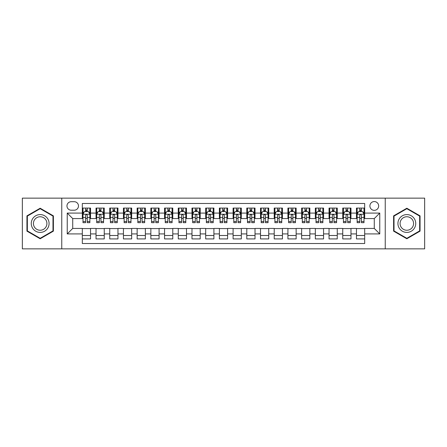 <?xml version="1.0" encoding="UTF-8"?>
<svg xmlns="http://www.w3.org/2000/svg" width="447" height="447" viewBox="0 0 447 447"><rect width="100%" height="100%" fill="white"/><g stroke="black" fill="none" stroke-linecap="round" stroke-linejoin="round"><path stroke-width="0.67" d="M374.279 201.569A4.386 4.386 0 0 0 369.892 205.955A4.386 4.386 0 0 0 374.279 210.341A4.386 4.386 0 0 0 378.665 205.955A4.386 4.386 0 0 0 374.279 201.569M385.241 248.856L424.65 248.856L424.65 198.144L385.241 198.144L385.241 248.856L61.759 248.856L61.759 198.144L22.35 198.144L22.35 248.856L61.759 248.856M364.679 208.078L356.46 208.078L356.46 213.085L350.973 213.085L350.973 218.566L356.46 218.566L356.46 213.085M350.973 213.085L350.973 208.078L342.748 208.078L342.748 213.085L337.267 213.085L337.267 218.566L342.748 218.566L342.748 213.085M337.267 213.085L337.267 208.078L329.042 208.078L329.042 213.085L323.561 213.085L323.561 218.566L329.042 218.566L329.042 213.085M323.561 213.085L323.561 208.078L315.336 208.078L315.336 213.085L309.855 213.085L309.855 218.566L315.336 218.566L315.336 213.085M309.855 213.085L309.855 208.078L301.63 208.078L301.63 213.085L296.149 213.085L296.149 218.566L301.63 218.566L301.63 213.085M296.149 213.085L296.149 208.078L287.924 208.078L287.924 213.085L282.443 213.085L282.443 218.566L287.924 218.566L287.924 213.085M282.443 213.085L282.443 208.078L274.218 208.078L274.218 213.085L268.731 213.085L268.731 218.566L274.218 218.566L274.218 213.085M268.731 213.085L268.731 208.078L260.512 208.078L260.512 213.085L255.025 213.085L255.025 218.566L260.512 218.566L260.512 213.085M255.025 213.085L255.025 208.078L246.8 208.078L246.8 213.085L241.319 213.085L241.319 218.566L246.8 218.566L246.8 213.085M241.319 213.085L241.319 208.078L233.094 208.078L233.094 213.085L227.612 213.085L227.612 218.566L233.094 218.566L233.094 213.085M227.612 213.085L227.612 208.078L219.388 208.078L219.388 213.085L213.906 213.085L213.906 218.566L219.388 218.566L219.388 213.085M213.906 213.085L213.906 208.078L205.681 208.078L205.681 213.085L200.2 213.085L200.2 218.566L205.681 218.566L205.681 213.085M200.2 213.085L200.2 208.078L191.975 208.078L191.975 213.085L186.488 213.085L186.488 218.566L191.975 218.566L191.975 213.085M186.488 213.085L186.488 208.078L178.269 208.078L178.269 213.085L172.782 213.085L172.782 218.566L178.269 218.566L178.269 213.085M172.782 213.085L172.782 208.078L164.557 208.078L164.557 213.085L159.076 213.085L159.076 218.566L164.557 218.566L164.557 213.085M159.076 213.085L159.076 208.078L150.851 208.078L150.851 213.085L145.37 213.085L145.37 218.566L150.851 218.566L150.851 213.085M145.37 213.085L145.37 208.078L137.145 208.078L137.145 213.085L131.664 213.085L131.664 218.566L137.145 218.566L137.145 213.085M131.664 213.085L131.664 208.078L123.439 208.078L123.439 213.085L117.958 213.085L117.958 218.566L123.439 218.566L123.439 213.085M117.958 213.085L117.958 208.078L109.733 208.078L109.733 213.085L104.252 213.085L104.252 218.566L109.733 218.566L109.733 213.085M104.252 213.085L104.252 208.078L96.027 208.078L96.027 218.566L90.54 218.566L90.54 208.078L82.321 208.078M82.321 238.922L90.54 238.922L90.54 228.434L96.027 228.434L96.027 238.922L104.252 238.922L104.252 228.434L109.733 228.434L109.733 233.915L104.252 233.915M109.733 233.915L109.733 238.922L117.958 238.922L117.958 228.434L123.439 228.434L123.439 233.915L117.958 233.915M123.439 233.915L123.439 238.922L131.664 238.922L131.664 228.434L137.145 228.434L137.145 233.915L131.664 233.915M137.145 233.915L137.145 238.922L145.37 238.922L145.37 228.434L150.851 228.434L150.851 233.915L145.37 233.915M150.851 233.915L150.851 238.922L159.076 238.922L159.076 228.434L164.557 228.434L164.557 233.915L159.076 233.915M164.557 233.915L164.557 238.922L172.782 238.922L172.782 228.434L178.269 228.434L178.269 233.915L172.782 233.915M178.269 233.915L178.269 238.922L186.488 238.922L186.488 228.434L191.975 228.434L191.975 233.915L186.488 233.915M191.975 233.915L191.975 238.922L200.2 238.922L200.2 228.434L205.681 228.434L205.681 233.915L200.2 233.915M205.681 233.915L205.681 238.922L213.906 238.922L213.906 228.434L219.388 228.434L219.388 233.915L213.906 233.915M219.388 233.915L219.388 238.922L227.612 238.922L227.612 228.434L233.094 228.434L233.094 233.915L227.612 233.915M233.094 233.915L233.094 238.922L241.319 238.922L241.319 228.434L246.8 228.434L246.8 233.915L241.319 233.915M246.8 233.915L246.8 238.922L255.025 238.922L255.025 228.434L260.512 228.434L260.512 233.915L255.025 233.915M260.512 233.915L260.512 238.922L268.731 238.922L268.731 228.434L274.218 228.434L274.218 233.915L268.731 233.915M274.218 233.915L274.218 238.922L282.443 238.922L282.443 228.434L287.924 228.434L287.924 233.915L282.443 233.915M287.924 233.915L287.924 238.922L296.149 238.922L296.149 228.434L301.63 228.434L301.63 233.915L296.149 233.915M301.63 233.915L301.63 238.922L309.855 238.922L309.855 228.434L315.336 228.434L315.336 233.915L309.855 233.915M315.336 233.915L315.336 238.922L323.561 238.922L323.561 228.434L329.042 228.434L329.042 233.915L323.561 233.915M329.042 233.915L329.042 238.922L337.267 238.922L337.267 228.434L342.748 228.434L342.748 233.915L337.267 233.915M342.748 233.915L342.748 238.922L350.973 238.922L350.973 228.434L356.46 228.434L356.46 233.915L350.973 233.915M71.213 210.202L74.23 210.202A4.246 4.246 0 0 0 78.482 205.955A4.246 4.246 0 0 0 74.23 201.703L71.213 201.703A4.246 4.246 0 0 0 66.966 205.955A4.246 4.246 0 0 0 71.213 210.202M385.241 198.144L61.759 198.144M364.679 213.085L364.679 203.486L82.321 203.486L82.321 218.566L72.721 218.566L72.721 228.434L82.321 228.434L82.321 243.514L364.679 243.514L364.679 228.434L374.279 228.434L374.279 218.566L364.679 218.566L364.679 213.085L379.76 213.085L379.76 233.915L364.679 233.915M82.321 233.915L67.24 233.915L67.24 213.085L82.321 213.085M356.46 233.915L356.46 238.922L364.679 238.922M82.321 211.504L83.002 211.504M85.606 211.504L87.254 211.504M89.858 211.504L90.54 211.504M82.321 218.427L83.002 218.427M85.606 218.427L87.254 218.427M89.858 218.427L90.54 218.427M82.321 228.573L90.54 228.573M82.321 235.496L90.54 235.496M96.027 218.427L96.708 218.427M99.312 218.427L100.961 218.427M103.564 218.427L104.252 218.427M96.027 211.504L96.708 211.504M99.312 211.504L100.961 211.504M103.564 211.504L104.252 211.504M96.027 228.573L104.252 228.573M96.027 235.496L104.252 235.496M109.733 228.573L117.958 228.573M109.733 235.496L117.958 235.496M109.733 211.504L110.415 211.504M113.024 211.504L114.667 211.504M117.27 211.504L117.958 211.504M109.733 218.427L110.415 218.427M113.024 218.427L114.667 218.427M117.27 218.427L117.958 218.427M123.439 228.573L131.664 228.573M123.439 235.496L131.664 235.496M123.439 211.504L124.126 211.504M126.73 211.504L128.373 211.504M130.977 211.504L131.664 211.504M123.439 218.427L124.126 218.427M126.73 218.427L128.373 218.427M130.977 218.427L131.664 218.427M137.145 228.573L145.37 228.573M137.145 235.496L145.37 235.496M137.145 211.504L137.832 211.504M140.436 211.504L142.079 211.504M144.683 211.504L145.37 211.504M137.145 218.427L137.832 218.427M140.436 218.427L142.079 218.427M144.683 218.427L145.37 218.427M150.851 228.573L159.076 228.573M150.851 235.496L159.076 235.496M150.851 211.504L151.539 211.504M154.142 211.504L155.785 211.504M158.394 211.504L159.076 211.504M150.851 218.427L151.539 218.427M154.142 218.427L155.785 218.427M158.394 218.427L159.076 218.427M164.557 228.573L172.782 228.573M164.557 235.496L172.782 235.496M164.557 211.504L165.245 211.504M167.848 211.504L169.497 211.504M172.101 211.504L172.782 211.504M164.557 218.427L165.245 218.427M167.848 218.427L169.497 218.427M172.101 218.427L172.782 218.427M178.269 228.573L186.488 228.573M178.269 235.496L186.488 235.496M178.269 211.504L178.951 211.504M181.555 211.504L183.203 211.504M185.807 211.504L186.488 211.504M178.269 218.427L178.951 218.427M181.555 218.427L183.203 218.427M185.807 218.427L186.488 218.427M191.975 228.573L200.2 228.573M191.975 235.496L200.2 235.496M191.975 211.504L192.657 211.504M195.266 211.504L196.909 211.504M199.513 211.504L200.2 211.504M191.975 218.427L192.657 218.427M195.266 218.427L196.909 218.427M199.513 218.427L200.2 218.427M205.681 228.573L213.906 228.573M205.681 235.496L213.906 235.496M205.681 211.504L206.369 211.504M208.972 211.504L210.615 211.504M213.219 211.504L213.906 211.504M205.681 218.427L206.369 218.427M208.972 218.427L210.615 218.427M213.219 218.427L213.906 218.427M219.388 228.573L227.612 228.573M219.388 235.496L227.612 235.496M219.388 211.504L220.075 211.504M222.679 211.504L224.321 211.504M226.925 211.504L227.612 211.504M219.388 218.427L220.075 218.427M222.679 218.427L224.321 218.427M226.925 218.427L227.612 218.427M233.094 228.573L241.319 228.573M233.094 235.496L241.319 235.496M233.094 211.504L233.781 211.504M236.385 211.504L238.027 211.504M240.631 211.504L241.319 211.504M233.094 218.427L233.781 218.427M236.385 218.427L238.027 218.427M240.631 218.427L241.319 218.427M246.8 228.573L255.025 228.573M246.8 235.496L255.025 235.496M246.8 211.504L247.487 211.504M250.091 211.504L251.734 211.504M254.343 211.504L255.025 211.504M246.8 218.427L247.487 218.427M250.091 218.427L251.734 218.427M254.343 218.427L255.025 218.427M260.512 228.573L268.731 228.573M260.512 235.496L268.731 235.496M260.512 211.504L261.193 211.504M263.797 211.504L265.445 211.504M268.049 211.504L268.731 211.504M260.512 218.427L261.193 218.427M263.797 218.427L265.445 218.427M268.049 218.427L268.731 218.427M274.218 228.573L282.443 228.573M274.218 235.496L282.443 235.496M274.218 211.504L274.899 211.504M277.503 211.504L279.151 211.504M281.755 211.504L282.443 211.504M274.218 218.427L274.899 218.427M277.503 218.427L279.151 218.427M281.755 218.427L282.443 218.427M287.924 228.573L296.149 228.573M287.924 235.496L296.149 235.496M287.924 211.504L288.606 211.504M291.215 211.504L292.858 211.504M295.461 211.504L296.149 211.504M287.924 218.427L288.606 218.427M291.215 218.427L292.858 218.427M295.461 218.427L296.149 218.427M301.63 228.573L309.855 228.573M301.63 235.496L309.855 235.496M301.63 211.504L302.317 211.504M304.921 211.504L306.564 211.504M309.168 211.504L309.855 211.504M301.63 218.427L302.317 218.427M304.921 218.427L306.564 218.427M309.168 218.427L309.855 218.427M315.336 228.573L323.561 228.573M315.336 235.496L323.561 235.496M315.336 211.504L316.023 211.504M318.627 211.504L320.27 211.504M322.874 211.504L323.561 211.504M315.336 218.427L316.023 218.427M318.627 218.427L320.27 218.427M322.874 218.427L323.561 218.427M329.042 228.573L337.267 228.573M329.042 235.496L337.267 235.496M329.042 211.504L329.73 211.504M332.333 211.504L333.976 211.504M336.585 211.504L337.267 211.504M329.042 218.427L329.73 218.427M332.333 218.427L333.976 218.427M336.585 218.427L337.267 218.427M342.748 228.573L350.973 228.573M342.748 235.496L350.973 235.496M342.748 211.504L343.436 211.504M346.039 211.504L347.688 211.504M350.292 211.504L350.973 211.504M342.748 218.427L343.436 218.427M346.039 218.427L347.688 218.427M350.292 218.427L350.973 218.427M356.46 228.573L364.679 228.573M356.46 235.496L364.679 235.496M356.46 211.504L357.142 211.504M359.746 211.504L361.394 211.504M363.998 211.504L364.679 211.504M356.46 218.427L357.142 218.427M359.746 218.427L361.394 218.427M363.998 218.427L364.679 218.427M72.721 218.566L67.24 213.085M72.721 228.434L67.24 233.915M379.76 213.085L374.279 218.566M379.76 233.915L374.279 228.434M40.169 238.776L53.394 231.138L53.394 215.862L40.169 208.224L26.943 215.862L26.943 231.138L40.169 238.776M420.057 215.862L406.831 208.224L393.606 215.862L393.606 231.138L406.831 238.776L420.057 231.138L420.057 215.862M87.254 209.861L85.606 209.861M89.858 221.561L87.254 221.561L87.254 222.679L89.858 222.679L89.858 214.314L88.484 211.576L84.377 211.576L83.002 214.314L83.002 222.679L85.606 222.679L85.606 221.561L83.002 221.561M83.002 214.314L83.002 208.078M89.858 214.314L89.858 208.078M85.606 211.576L85.606 208.078M87.254 208.078L87.254 211.576M87.254 221.561L87.254 215.342C86.707 214.286 86.159 214.286 85.606 215.342L85.606 221.561M40.169 214.588A8.912 8.912 0 0 0 31.262 223.5A8.912 8.912 0 0 0 40.169 232.412A8.912 8.912 0 0 0 49.081 223.5A8.912 8.912 0 0 0 40.169 214.588M40.169 216.756A6.744 6.744 0 0 0 33.424 223.5A6.744 6.744 0 0 0 40.169 230.244A6.744 6.744 0 0 0 46.913 223.5A6.744 6.744 0 0 0 40.169 216.756M52.986 230.898L40.169 238.301L27.351 230.898L27.351 216.102L40.169 208.699L52.986 216.102L52.986 230.898M399.115 219.047A8.912 8.912 0 0 0 402.378 231.216A8.912 8.912 0 0 0 414.548 227.953A8.912 8.912 0 0 0 411.285 215.784A8.912 8.912 0 0 0 399.115 219.047M400.987 220.125A6.744 6.744 0 0 0 403.457 229.345A6.744 6.744 0 0 0 412.67 226.875A6.744 6.744 0 0 0 410.206 217.655A6.744 6.744 0 0 0 400.987 220.125M419.649 216.102L419.649 230.898L406.831 238.301L394.014 230.898L394.014 216.102L406.831 208.699L419.649 216.102M100.961 209.861L99.312 209.861M103.564 221.561L100.961 221.561L100.961 222.679L103.564 222.679L103.564 214.314L102.195 211.576L98.083 211.576L96.708 214.314L96.708 222.679L99.312 222.679L99.312 221.561L96.708 221.561M96.708 214.314L96.708 208.078M103.564 214.314L103.564 208.078M99.312 211.576L99.312 208.078M100.961 208.078L100.961 211.576M100.961 221.561L100.961 215.342C100.413 214.286 99.865 214.286 99.312 215.342L99.312 221.561M114.667 209.861L113.024 209.861M117.27 221.561L114.667 221.561L114.667 222.679L117.27 222.679L117.27 214.314L115.902 211.576L111.789 211.576L110.415 214.314L110.415 222.679L113.024 222.679L113.024 221.561L110.415 221.561M110.415 214.314L110.415 208.078M117.27 214.314L117.27 208.078M113.024 211.576L113.024 208.078M114.667 208.078L114.667 211.576M114.667 221.561L114.667 215.342C114.119 214.286 113.572 214.286 113.024 215.342L113.024 221.561M128.373 209.861L126.73 209.861M130.977 221.561L128.373 221.561L128.373 222.679L130.977 222.679L130.977 214.314L129.608 211.576L125.495 211.576L124.126 214.314L124.126 222.679L126.73 222.679L126.73 221.561L124.126 221.561M124.126 214.314L124.126 208.078M130.977 214.314L130.977 208.078M126.73 211.576L126.73 208.078M128.373 208.078L128.373 211.576M128.373 221.561L128.373 215.342C127.825 214.286 127.278 214.286 126.73 215.342L126.73 221.561M142.079 209.861L140.436 209.861M144.683 221.561L142.079 221.561L142.079 222.679L144.683 222.679L144.683 214.314L143.314 211.576L139.201 211.576L137.832 214.314L137.832 222.679L140.436 222.679L140.436 221.561L137.832 221.561M137.832 214.314L137.832 208.078M144.683 214.314L144.683 208.078M140.436 211.576L140.436 208.078M142.079 208.078L142.079 211.576M142.079 221.561L142.079 215.342C141.531 214.286 140.984 214.286 140.436 215.342L140.436 221.561M155.785 209.861L154.142 209.861M158.394 221.561L155.785 221.561L155.785 222.679L158.394 222.679L158.394 214.314L157.02 211.576L152.908 211.576L151.539 214.314L151.539 222.679L154.142 222.679L154.142 221.561L151.539 221.561M151.539 214.314L151.539 208.078M158.394 214.314L158.394 208.078M154.142 211.576L154.142 208.078M155.785 208.078L155.785 211.576M155.785 221.561L155.785 215.342C155.238 214.286 154.69 214.286 154.142 215.342L154.142 221.561M169.497 209.861L167.848 209.861M172.101 221.561L169.497 221.561L169.497 222.679L172.101 222.679L172.101 214.314L170.726 211.576L166.614 211.576L165.245 214.314L165.245 222.679L167.848 222.679L167.848 221.561L165.245 221.561M165.245 214.314L165.245 208.078M172.101 214.314L172.101 208.078M167.848 211.576L167.848 208.078M169.497 208.078L169.497 211.576M169.497 221.561L169.497 215.342C168.949 214.286 168.396 214.286 167.848 215.342L167.848 221.561M183.203 209.861L181.555 209.861M185.807 221.561L183.203 221.561L183.203 222.679L185.807 222.679L185.807 214.314L184.438 211.576L180.325 211.576L178.951 214.314L178.951 222.679L181.555 222.679L181.555 221.561L178.951 221.561M178.951 214.314L178.951 208.078M185.807 214.314L185.807 208.078M181.555 211.576L181.555 208.078M183.203 208.078L183.203 211.576M183.203 221.561L183.203 215.342C182.655 214.286 182.108 214.286 181.555 215.342L181.555 221.561M196.909 209.861L195.266 209.861M199.513 221.561L196.909 221.561L196.909 222.679L199.513 222.679L199.513 214.314L198.144 211.576L194.032 211.576L192.657 214.314L192.657 222.679L195.266 222.679L195.266 221.561L192.657 221.561M192.657 214.314L192.657 208.078M199.513 214.314L199.513 208.078M195.266 211.576L195.266 208.078M196.909 208.078L196.909 211.576M196.909 221.561L196.909 215.342C196.362 214.286 195.814 214.286 195.266 215.342L195.266 221.561M210.615 209.861L208.972 209.861M213.219 221.561L210.615 221.561L210.615 222.679L213.219 222.679L213.219 214.314L211.85 211.576L207.738 211.576L206.369 214.314L206.369 222.679L208.972 222.679L208.972 221.561L206.369 221.561M206.369 214.314L206.369 208.078M213.219 214.314L213.219 208.078M208.972 211.576L208.972 208.078M210.615 208.078L210.615 211.576M210.615 221.561L210.615 215.342C210.068 214.286 209.52 214.286 208.972 215.342L208.972 221.561M224.321 209.861L222.679 209.861M226.925 221.561L224.321 221.561L224.321 222.679L226.925 222.679L226.925 214.314L225.556 211.576L221.444 211.576L220.075 214.314L220.075 222.679L222.679 222.679L222.679 221.561L220.075 221.561M220.075 214.314L220.075 208.078M226.925 214.314L226.925 208.078M222.679 211.576L222.679 208.078M224.321 208.078L224.321 211.576M224.321 221.561L224.321 215.342C223.774 214.286 223.226 214.286 222.679 215.342L222.679 221.561M238.027 209.861L236.385 209.861M240.631 221.561L238.027 221.561L238.027 222.679L240.631 222.679L240.631 214.314L239.262 211.576L235.15 211.576L233.781 214.314L233.781 222.679L236.385 222.679L236.385 221.561L233.781 221.561M233.781 214.314L233.781 208.078M240.631 214.314L240.631 208.078M236.385 211.576L236.385 208.078M238.027 208.078L238.027 211.576M238.027 221.561L238.027 215.342C237.48 214.286 236.932 214.286 236.385 215.342L236.385 221.561M251.734 209.861L250.091 209.861M254.343 221.561L251.734 221.561L251.734 222.679L254.343 222.679L254.343 214.314L252.968 211.576L248.856 211.576L247.487 214.314L247.487 222.679L250.091 222.679L250.091 221.561L247.487 221.561M247.487 214.314L247.487 208.078M254.343 214.314L254.343 208.078M250.091 211.576L250.091 208.078M251.734 208.078L251.734 211.576M251.734 221.561L251.734 215.342C251.186 214.286 250.638 214.286 250.091 215.342L250.091 221.561M265.445 209.861L263.797 209.861M268.049 221.561L265.445 221.561L265.445 222.679L268.049 222.679L268.049 214.314L266.675 211.576L262.562 211.576L261.193 214.314L261.193 222.679L263.797 222.679L263.797 221.561L261.193 221.561M261.193 214.314L261.193 208.078M268.049 214.314L268.049 208.078M263.797 211.576L263.797 208.078M265.445 208.078L265.445 211.576M265.445 221.561L265.445 215.342C264.898 214.286 264.35 214.286 263.797 215.342L263.797 221.561M279.151 209.861L277.503 209.861M281.755 221.561L279.151 221.561L279.151 222.679L281.755 222.679L281.755 214.314L280.386 211.576L276.274 211.576L274.899 214.314L274.899 222.679L277.503 222.679L277.503 221.561L274.899 221.561M274.899 214.314L274.899 208.078M281.755 214.314L281.755 208.078M277.503 211.576L277.503 208.078M279.151 208.078L279.151 211.576M279.151 221.561L279.151 215.342C278.604 214.286 278.056 214.286 277.503 215.342L277.503 221.561M292.858 209.861L291.215 209.861M295.461 221.561L292.858 221.561L292.858 222.679L295.461 222.679L295.461 214.314L294.092 211.576L289.98 211.576L288.606 214.314L288.606 222.679L291.215 222.679L291.215 221.561L288.606 221.561M288.606 214.314L288.606 208.078M295.461 214.314L295.461 208.078M291.215 211.576L291.215 208.078M292.858 208.078L292.858 211.576M292.858 221.561L292.858 215.342C292.31 214.286 291.762 214.286 291.215 215.342L291.215 221.561M306.564 209.861L304.921 209.861M309.168 221.561L306.564 221.561L306.564 222.679L309.168 222.679L309.168 214.314L307.799 211.576L303.686 211.576L302.317 214.314L302.317 222.679L304.921 222.679L304.921 221.561L302.317 221.561M302.317 214.314L302.317 208.078M309.168 214.314L309.168 208.078M304.921 211.576L304.921 208.078M306.564 208.078L306.564 211.576M306.564 221.561L306.564 215.342C306.016 214.286 305.469 214.286 304.921 215.342L304.921 221.561M320.27 209.861L318.627 209.861M322.874 221.561L320.27 221.561L320.27 222.679L322.874 222.679L322.874 214.314L321.505 211.576L317.392 211.576L316.023 214.314L316.023 222.679L318.627 222.679L318.627 221.561L316.023 221.561M316.023 214.314L316.023 208.078M322.874 214.314L322.874 208.078M318.627 211.576L318.627 208.078M320.27 208.078L320.27 211.576M320.27 221.561L320.27 215.342C319.722 214.286 319.175 214.286 318.627 215.342L318.627 221.561M333.976 209.861L332.333 209.861M336.585 221.561L333.976 221.561L333.976 222.679L336.585 222.679L336.585 214.314L335.211 211.576L331.098 211.576L329.73 214.314L329.73 222.679L332.333 222.679L332.333 221.561L329.73 221.561M329.73 214.314L329.73 208.078M336.585 214.314L336.585 208.078M332.333 211.576L332.333 208.078M333.976 208.078L333.976 211.576M333.976 221.561L333.976 215.342C333.428 214.286 332.881 214.286 332.333 215.342L332.333 221.561M347.688 209.861L346.039 209.861M350.292 221.561L347.688 221.561L347.688 222.679L350.292 222.679L350.292 214.314L348.917 211.576L344.805 211.576L343.436 214.314L343.436 222.679L346.039 222.679L346.039 221.561L343.436 221.561M343.436 214.314L343.436 208.078M350.292 214.314L350.292 208.078M346.039 211.576L346.039 208.078M347.688 208.078L347.688 211.576M347.688 221.561L347.688 215.342C347.14 214.286 346.587 214.286 346.039 215.342L346.039 221.561M361.394 209.861L359.746 209.861M363.998 221.561L361.394 221.561L361.394 222.679L363.998 222.679L363.998 214.314L362.623 211.576L358.516 211.576L357.142 214.314L357.142 222.679L359.746 222.679L359.746 221.561L357.142 221.561M357.142 214.314L357.142 208.078M363.998 214.314L363.998 208.078M359.746 211.576L359.746 208.078M361.394 208.078L361.394 211.576M361.394 221.561L361.394 215.342C360.846 214.286 360.299 214.286 359.746 215.342L359.746 221.561M96.027 233.915L90.54 233.915M96.027 213.085L90.54 213.085M89.825 214.247L83.036 214.247M83.002 212.331L83.997 212.331M88.864 212.331L89.858 212.331M85.606 217.493L83.002 217.493M89.858 217.493L87.254 217.493M87.254 210.733L85.606 210.733M103.531 214.247L96.742 214.247M96.708 212.331L97.703 212.331M102.57 212.331L103.564 212.331M99.312 217.493L96.708 217.493M103.564 217.493L100.961 217.493M100.961 210.733L99.312 210.733M117.237 214.247L110.454 214.247M110.415 212.331L111.409 212.331M116.276 212.331L117.27 212.331M113.024 217.493L110.415 217.493M117.27 217.493L114.667 217.493M114.667 210.733L113.024 210.733M130.943 214.247L124.16 214.247M124.126 212.331L125.115 212.331M129.982 212.331L130.977 212.331M126.73 217.493L124.126 217.493M130.977 217.493L128.373 217.493M128.373 210.733L126.73 210.733M144.649 214.247L137.866 214.247M137.832 212.331L138.827 212.331M143.694 212.331L144.683 212.331M140.436 217.493L137.832 217.493M144.683 217.493L142.079 217.493M142.079 210.733L140.436 210.733M158.355 214.247L151.572 214.247M151.539 212.331L152.533 212.331M157.4 212.331L158.394 212.331M154.142 217.493L151.539 217.493M158.394 217.493L155.785 217.493M155.785 210.733L154.142 210.733M172.067 214.247L165.278 214.247M165.245 212.331L166.239 212.331M171.106 212.331L172.101 212.331M167.848 217.493L165.245 217.493M172.101 217.493L169.497 217.493M169.497 210.733L167.848 210.733M185.773 214.247L178.984 214.247M178.951 212.331L179.945 212.331M184.812 212.331L185.807 212.331M181.555 217.493L178.951 217.493M185.807 217.493L183.203 217.493M183.203 210.733L181.555 210.733M199.479 214.247L192.696 214.247M192.657 212.331L193.652 212.331M198.518 212.331L199.513 212.331M195.266 217.493L192.657 217.493M199.513 217.493L196.909 217.493M196.909 210.733L195.266 210.733M213.185 214.247L206.402 214.247M206.369 212.331L207.358 212.331M212.224 212.331L213.219 212.331M208.972 217.493L206.369 217.493M213.219 217.493L210.615 217.493M210.615 210.733L208.972 210.733M226.892 214.247L220.108 214.247M220.075 212.331L221.069 212.331M225.931 212.331L226.925 212.331M222.679 217.493L220.075 217.493M226.925 217.493L224.321 217.493M224.321 210.733L222.679 210.733M240.598 214.247L233.815 214.247M233.781 212.331L234.776 212.331M239.642 212.331L240.631 212.331M236.385 217.493L233.781 217.493M240.631 217.493L238.027 217.493M238.027 210.733L236.385 210.733M254.304 214.247L247.521 214.247M247.487 212.331L248.482 212.331M253.348 212.331L254.343 212.331M250.091 217.493L247.487 217.493M254.343 217.493L251.734 217.493M251.734 210.733L250.091 210.733M268.016 214.247L261.227 214.247M261.193 212.331L262.188 212.331M267.055 212.331L268.049 212.331M263.797 217.493L261.193 217.493M268.049 217.493L265.445 217.493M265.445 210.733L263.797 210.733M281.722 214.247L274.933 214.247M274.899 212.331L275.894 212.331M280.761 212.331L281.755 212.331M277.503 217.493L274.899 217.493M281.755 217.493L279.151 217.493M279.151 210.733L277.503 210.733M295.428 214.247L288.645 214.247M288.606 212.331L289.6 212.331M294.467 212.331L295.461 212.331M291.215 217.493L288.606 217.493M295.461 217.493L292.858 217.493M292.858 210.733L291.215 210.733M309.134 214.247L302.351 214.247M302.317 212.331L303.306 212.331M308.173 212.331L309.168 212.331M304.921 217.493L302.317 217.493M309.168 217.493L306.564 217.493M306.564 210.733L304.921 210.733M322.84 214.247L316.057 214.247M316.023 212.331L317.018 212.331M321.885 212.331L322.874 212.331M318.627 217.493L316.023 217.493M322.874 217.493L320.27 217.493M320.27 210.733L318.627 210.733M336.546 214.247L329.763 214.247M329.73 212.331L330.724 212.331M335.591 212.331L336.585 212.331M332.333 217.493L329.73 217.493M336.585 217.493L333.976 217.493M333.976 210.733L332.333 210.733M350.258 214.247L343.469 214.247M343.436 212.331L344.43 212.331M349.297 212.331L350.292 212.331M346.039 217.493L343.436 217.493M350.292 217.493L347.688 217.493M347.688 210.733L346.039 210.733M363.964 214.247L357.175 214.247M357.142 212.331L358.136 212.331M363.003 212.331L363.998 212.331M359.746 217.493L357.142 217.493M363.998 217.493L361.394 217.493M361.394 210.733L359.746 210.733"/></g></svg>

